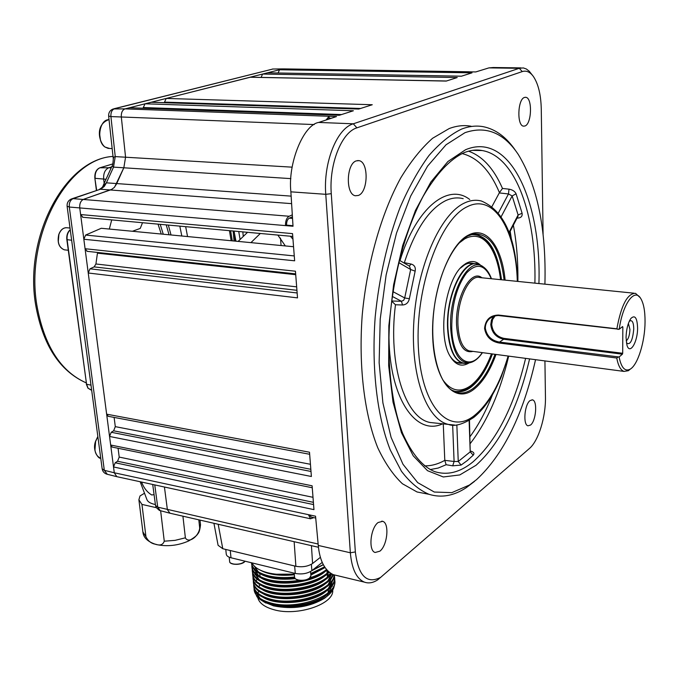 <?xml version="1.0" encoding="UTF-8"?>
<svg xmlns="http://www.w3.org/2000/svg" width="679" height="679" viewBox="0 0 679 679"><rect width="100%" height="100%" fill="white"/><g stroke="black" fill="none" stroke-linecap="round" stroke-linejoin="round"><path stroke-width="1.02" d="M378.127 522.507C370.42 527.965 368.154 550.83 375.139 552.485L379.858 551.187C387.505 545.449 389.627 523 382.659 521.319L378.127 522.507M356.263 160.889C346.205 163.724 345.509 194.644 355.406 195.747L358.351 195.45C368.281 192.199 368.875 161.831 358.962 160.643L356.263 160.889M524.451 97.453C517.593 99.278 516.778 125.81 523.526 126.158L524.986 125.98C531.776 123.884 532.548 97.751 525.784 97.309L524.451 97.453M530.078 400.559C524.477 404.421 522.813 425.012 528.016 425.801L530.537 425.046C536.096 420.98 537.692 400.695 532.497 399.872L530.078 400.559M474.502 481.394L466.422 487.564C453.903 495.882 441.435 498.123 429.009 494.312C419.138 490.085 409.955 482.404 401.459 471.277L390.281 450.007C377.159 416.694 371.345 368.391 375.207 316.796C379.162 277.312 387.403 240.986 399.939 207.816C408.758 187.37 418.434 169.945 428.967 155.533C439.78 143.116 450.695 134.281 461.712 129.035C469.181 126.192 476.386 125.42 483.329 126.701C495.806 129.248 506.636 137.345 515.828 150.976M471.082 126.235C464.046 124.953 456.763 125.717 449.218 128.543L432.582 138.278C421.464 148.124 410.837 161.356 400.712 177.974C381.165 213.724 366.94 263.8 362.213 315.2C358.436 366.507 364.428 414.572 377.762 447.758C384.968 463.086 393.192 475.088 402.418 483.754L417.042 491.969L426.242 493.769M544.914 284.17C546.349 229.171 537.445 185.902 518.213 154.371C503.776 132.736 486.028 125.513 464.979 132.677L446.035 144.78L427.558 166.151L410.676 196.061L396.528 233.05L386.13 274.961L380.206 319.147L379.137 362.713L382.897 402.902L391.079 437.335L402.987 464.275L417.712 482.642L434.305 492.037L451.807 492.648L469.359 485.061L476.539 479.637C503.479 454.616 523.153 414.631 535.553 359.675M469.478 420.369L470.207 451.849L473.246 455.168L467.228 460.617L461.075 465.081L452.715 465.828L446.137 464.725L444.779 460.354L454.09 461.474L452.655 425.037M463.188 198.684C457.57 197.199 451.722 197.852 445.662 200.653C428.967 209.03 415.192 229.706 404.328 262.671L411.118 264.055L409.31 266.083M391.664 301.001L401.425 301.264L402.52 304.981C406.169 304.761 408.452 302.681 409.361 298.735L404.701 297.954L410.668 269.521L415.149 271.159C415.837 267.407 414.496 265.039 411.118 264.055M402.52 304.981L395.467 304.761C387.811 364.631 405.346 418.222 430.121 422.491L436.139 423.127M341.537 114.556L143.277 107.554L143.328 108.241M82.923 217.28L80.614 214.547L79.732 207.766C79.468 203.53 80.733 200.721 83.525 199.329L111.348 189.611L114.233 187.497L116.491 184.06L123.841 167.738L125.564 157.172L121.295 116.796C121.125 112.595 122.356 109.956 124.995 108.878L129.867 107.757L339.441 115.235M129.29 107.791L339.279 115.277L353.394 110.762L145.077 103.794L151.595 102.249L358.885 109.013M143.277 107.554L145.077 103.794M360.591 108.462L164.496 102.122L166.236 98.438L250.407 77.211L446.324 81.039M250.016 77.236L446.222 81.073L457.23 77.55L262.595 74.045L267.738 72.814L461.499 76.184M446.451 80.996L261.118 77.414M261.109 77.381L262.595 74.045M267.373 72.84L461.406 76.218L472.007 72.831L279.527 69.767L283.466 68.893L469.35 71.779M278.084 72.993L279.527 69.767M112.171 189.186L83.517 199.329C80.759 200.738 79.494 203.556 79.732 207.766L114.284 472.779L116.78 476.65L114.284 472.779L113.52 466.957L115.192 462.772L313.571 504.582M313.392 502.333L117.552 461.253L115.192 462.772M117.552 461.253L119.207 457.086L313.002 497.308M118.078 448.267L119.207 457.086M113.52 466.957L313.961 509.64L312.111 485.799L110.66 445.017L109.548 436.461L111.229 432.277L310.999 471.455M112.273 447.088L110.66 445.017M310.829 469.291L113.622 430.809L111.229 432.277M113.622 430.809L115.294 426.641L310.439 464.292M114.114 417.407L115.294 426.641M109.548 436.461L311.389 476.497L309.505 452.222L106.637 414.165L88.236 273L90.01 268.808L297.139 292.972M108.334 416.32L106.637 414.165M295.721 274.689L97.445 253.174L97.504 252.452M296.935 290.306L94.152 266.889L90.01 268.808M94.152 266.889L95.917 263.978L296.664 286.852M97.445 253.174L95.917 263.978M88.236 273L297.521 297.877L295.45 271.21L85.07 248.718L83.831 239.254L85.63 235.053L294.27 255.932M87.268 251.349L85.07 248.718M293.549 246.723L101.281 228.28L85.63 235.053M83.831 239.254L294.644 260.804L292.539 233.627L80.614 214.547M509.046 232.413L518.111 214.988L517.865 216.533M498.454 212.824L508.495 193.956L512.161 195.951L516.082 193.787C514.852 191.3 512.484 189.755 508.995 189.169L502.485 188.448L499.43 192.607C490.162 170.548 477.702 157.528 462.059 153.556M508.995 189.169L508.495 193.956L499.277 192.929L492.054 206.382M398.683 262.544L410.668 269.521L409.454 266.168L399.252 260.193M501.221 216.618L512.161 195.951L518.111 214.988L522.1 213.257C522.541 216.117 521.183 217.721 518.052 218.078L517.551 217.127M518.052 218.078L517.05 218.095M473.246 455.168C474.621 453.445 473.849 452.104 470.92 451.145M461.075 465.081L458.24 461.499L454.09 461.474L452.715 465.828M391.647 301.111L395.467 304.761M392.284 296.417L401.425 301.264L403.657 300.33L404.701 297.954L392.98 291.647M443.268 423.883L444.77 459.929M543.098 234.824L541.273 109.141C540.942 94.865 538.345 84.018 533.473 76.617C530.146 71.966 526.403 70.293 522.261 71.584L356.891 127.856C341.63 132.227 328.908 164.225 331.276 193.693L355.346 551.942C358.359 575.936 366.796 584.407 380.647 577.371L529.416 448.496C538.481 440.96 545.899 416.813 545.449 397.003L544.923 360.922M313.749 517.636L310.566 518.79L308.402 514.665L315.548 516.201L318.264 545.441L350.347 552.774L325.767 194.313C323.179 162.705 336.894 128.382 353.309 123.799L519.274 68.299L523.322 67.925L526.352 68.995L529.213 71.202L532.743 75.641M309.531 514.903L311.338 517.109M336.029 575.325L333.236 574.655C324.698 570.445 319.707 560.701 318.264 545.441M380.563 577.447L377.609 579.934C373 582.879 368.629 583.617 364.479 582.158C356.492 578.763 351.781 568.968 350.347 552.774L355.346 551.942M169.979 513.214L167.382 509.666L164.437 487.021L167.382 509.666L169.988 513.214M292.428 216.771L289.33 218.137C287.421 219.325 286.504 221.66 286.58 225.148L285.494 225.606L293.022 226.251L290.875 191.834C287.709 163.342 303.479 124.758 318.706 122.441L336.529 116.55L329.043 116.279L329.171 118.171L327.668 119.479M107.282 474.281L104.32 470.309L69.309 207.027L67.111 206.212C66.882 202.877 68.273 200.466 71.278 198.998L73.103 198.641C70.26 200.016 68.995 202.817 69.309 207.027L285.494 225.606C285.392 220.947 286.614 217.832 289.161 216.253L292.309 214.861M326.124 119.988L329.043 116.279L124.995 108.878C122.381 109.981 121.151 112.621 121.295 116.796L125.564 157.172L123.841 167.738L114.615 187.065M329.171 118.171L331.377 118.256M286.58 225.148L292.988 225.7M469.944 71.847L475.784 71.932L488.922 67.883L493.226 67.518L521.031 67.892M151.061 102.283L358.741 109.056L372.262 104.736L166.236 98.438M164.496 102.122L164.539 102.673M320.42 557.306L312.586 563.502C307.96 566.473 302.393 567.406 295.874 566.286L222.78 548.725L218.095 545.313L213.936 523.297M251.51 562.772L251.595 563.646C252.189 569.664 258.028 574.086 269.113 576.912C276.752 578.644 285.299 578.992 294.771 577.948M310.804 574.485L324.961 567.585L310.855 575.096M251.502 562.772C252.147 568.747 257.986 573.144 269.02 575.945C276.616 577.668 285.121 578.016 294.533 576.997M310.727 573.517L324.511 566.889M252.002 562.891C254.277 567.474 259.862 570.844 268.748 572.991C276.353 574.706 284.857 575.045 294.287 574.027M313.163 569.622L323.255 564.648M254.073 588.345L254.15 590.28L256.993 596.782C260.032 600.083 264.903 602.562 271.608 604.225C289.585 608.859 317.322 603.707 328.687 593.344C332.948 589.584 335.027 585.731 334.934 581.784L334.874 580.969M334.866 580.91L334.586 579.493M328.093 571.379L326.964 570.657M254.065 589.423C254.676 595.636 260.498 600.219 271.515 603.173C296.986 610.115 336.92 596.137 334.857 580.851L334.628 579.017M253.768 586.35L253.793 586.571C254.404 592.759 260.218 597.325 271.244 600.261C296.74 607.17 336.708 593.225 334.654 577.99L334.594 577.184M253.708 584.543L253.7 585.629C254.311 591.816 260.133 596.374 271.159 599.311C296.655 606.211 336.64 592.275 334.586 577.048L334.348 575.223M253.403 582.548L253.428 582.769C254.039 588.931 259.853 593.471 270.896 596.391C295.823 603.088 335.07 589.966 334.365 575.011M253.343 580.74L253.335 581.827C253.946 587.989 259.768 592.521 270.802 595.432C295.119 601.934 333.525 589.635 334.204 574.969M252.978 576.921L253.063 578.958C253.666 585.094 259.497 589.61 270.539 592.512C293.124 598.488 329.026 588.32 333.296 574.68M252.97 578.016C253.573 584.144 259.403 588.659 270.446 591.553C292.522 597.376 327.643 587.81 332.88 574.519M252.673 574.909L252.698 575.147C253.301 581.249 259.123 585.748 270.183 588.625C290.858 594.023 323.705 586.036 331.377 573.806M252.613 573.101L252.605 574.196C253.208 580.299 259.038 584.789 270.098 587.666C290.366 592.928 322.525 585.4 330.834 573.492M252.248 569.274L252.325 571.319C252.928 577.396 258.758 581.869 269.826 584.729C289.008 589.644 319.24 583.295 329.128 572.287M252.24 570.377C252.834 576.446 258.674 580.91 269.741 583.77C288.609 588.574 318.264 582.557 328.577 571.82M251.884 565.429L251.96 567.491C252.563 573.534 258.393 577.982 269.47 580.825C280.155 583.134 291.631 582.989 303.912 580.384M306.984 579.637C315.497 577.294 322.152 574.137 326.938 570.173L327.142 573.11M251.867 566.541C252.469 572.584 258.3 577.023 269.376 579.866C278.356 581.861 288.252 582.022 299.066 580.341M310.082 577.744C316.915 575.554 322.355 572.83 326.421 569.571M254.141 590.212L254.184 588.744M329.756 579.968L330.715 581.216M331.36 582.293L331.819 583.329M332.311 585.213L332.404 586.232M327.601 595.806L324.749 598.123C309.904 607.094 292.827 609.674 273.527 605.863L263.978 601.959M334.221 585.943C333.686 589.219 331.607 592.402 327.991 595.483L326.073 596.968C314.08 605.88 289.042 609.767 272.72 605.329L264.929 602.46L261.44 600.312M332.693 590.102C334.475 603.962 297.512 616.642 273.875 609.708C264.462 607.06 259.098 603.02 257.757 597.571M225.776 549.438L226.251 554.072C226.438 555.761 228.017 556.992 230.996 557.773L295.272 573.432C301.765 574.587 307.298 573.662 311.882 570.64L322.211 562.407M328.11 592.826L328.39 589.593M257.638 594.694L257.757 593.964M258.113 592.623L258.716 591.197M258.852 586.546L260.057 584.823M305.109 603.979L284.798 605.897M260.108 598.462L256.441 593.073M263.231 601.28C277.278 610.311 312.612 607.153 326.183 595.305M255.049 593.056L254.854 590.331M294.296 574.128L276.353 574.222M294.813 578.033L277.295 578.211M258.427 571.964L254.073 565.879M307.825 579.408L306.857 579.679M304.421 580.307L291.393 582.319L278.254 582.192M258.869 575.902L254.447 569.766M328.458 571.71L327.524 572.779M307.502 583.499C298.285 586.045 288.872 586.928 279.247 586.155M259.319 579.832L254.82 573.645M254.693 570.589L254.778 570.097M255.228 568.586L255.771 567.415M330.342 573.186L327.745 576.726M307.154 587.581C298.395 589.932 289.432 590.772 280.274 590.119M255.049 574.417L255.126 573.959M255.576 572.422L256.093 571.268M331.768 574.018L327.957 580.655M306.755 591.664L294.211 593.879L281.335 594.066M332.226 576.794L328.178 584.577M306.314 595.746L294.542 597.766L282.447 597.995M332.506 580.638L328.39 588.498M305.813 599.829L283.618 601.917M327.422 573.891L329.001 575.24M332.778 584.483L328.602 592.411M323.314 564.75L311.746 570.75M294.346 574.782C279.909 576.199 268.544 574.646 260.252 570.139M295.255 578.644C280.69 580.163 269.181 578.652 260.736 574.095M325.148 571.565C311.899 583.55 275.351 586.995 261.211 578.05M325.326 575.529C312.043 587.462 275.861 590.874 261.695 581.988M330.631 573.365L330.011 574.485M325.513 579.493C312.196 591.375 276.361 594.745 262.179 585.926M255.168 574.723L255.296 574.12M255.771 572.72L256.382 571.497M325.691 583.448C312.34 595.279 276.862 598.615 262.663 589.847M325.869 587.394C312.484 599.175 277.363 602.468 263.146 593.769M255.881 582.353L256 581.81M256.467 580.358L257.035 579.179M326.955 570.589L328.517 571.871M332.617 580.46L330.758 586.172M326.039 591.341C312.637 603.062 277.864 606.313 263.63 597.681M327.236 574.332L328.738 575.571M645.05 321.821C645.101 310.982 643.616 303.131 640.603 298.268C634.407 287.786 622.592 304.251 619.231 329.256L498.148 315.497L494.066 316.041L489.805 318.426C486.818 321.014 485.324 324.265 485.315 328.169C486.699 335.986 491.435 340.629 499.532 342.089L619.095 356.993C621.302 367.755 624.977 371.82 630.12 369.206C637.751 365.064 644.991 341.766 645.05 321.821M630.545 368.935L628.338 370.709L624.009 371.405C620.657 370.233 618.238 365.769 616.753 358.02L499.226 343.022C490.883 341.486 485.994 336.597 484.568 328.356C485.493 319.707 490.128 315.268 498.488 315.056L616.871 328.797C621.2 305.151 627.421 293.336 635.544 293.353L640.144 297.623M616.871 328.797L618.136 329.425M626.046 337.497C626.327 329.256 627.939 322.907 630.893 318.459C634.95 314.615 637.182 317.789 637.589 327.974C637.725 342.165 629.739 355.329 626.955 345.161L626.046 337.497M626.428 342.878L626.615 343.192C630.29 345.212 632.675 340.459 633.762 328.933C633.609 322.661 632.327 319.97 629.908 320.887L629.144 321.54L629.908 320.887M626.174 340.883C628.372 339.228 629.628 335.426 629.942 329.468L628.398 323.425M622.414 354.183L503.657 339.237L503.937 338.371L622.685 353.275L622.414 354.183L619.095 356.993M622.685 353.275L622.838 327.057L622.083 326.972M622.838 327.057L622.575 326.574L619.231 329.256M618.009 357.162L616.753 358.02M132.405 231.267L140.256 228.407L142.514 222.72M280.478 238.091L281.081 245.526L280.478 238.091M160.236 510.676L157.723 507.154L318.137 544.032M169.529 513.103L159.37 510.413L156.094 507.417L155.525 505.49L157.723 507.154L154.77 484.916M291.614 203.641L100.424 189.229L72.127 198.709M289.161 216.253L73.103 198.641L100.95 189.025L104.286 186.428L106.399 182.829L291.147 196.129M99.55 189.254C101.612 188.066 102.75 187.005 102.962 186.071L106.399 182.829L113.52 167.119L112.043 166.041C112.587 166.016 113.003 163.664 113.3 158.988L113.699 157.129L115.243 156.603L292.157 167.161M290.867 178.628L113.52 167.119L115.243 156.603L110.915 116.576L108.64 116.058C108.504 112.595 110.023 110.227 113.206 108.946L124.995 108.878L282.778 68.944L272.89 69.029L283.024 68.893M314.233 124.563L110.915 116.576C110.685 112.391 111.925 109.769 114.615 108.699L272.89 69.029L114.106 108.725M283.423 68.893L469.096 71.83M109.319 229.052L111.721 219.911M238.108 241.401L247.555 232.311M260.329 233.474L250.941 242.632M277.847 235.07L285.333 245.934M292.972 239.237L290.366 236.216M442.657 379.688C450.822 390.977 460.09 393.022 470.462 385.825L471.099 385.349C479.102 379.018 485.901 368.519 491.486 353.835M500.559 279.672C498.98 266.406 495.746 255.745 490.866 247.699C483.703 236.504 475.011 233.542 464.792 238.813L459.106 243.048M471.837 234.374L472.592 234.357M474.392 234.467C480.35 235.299 485.51 239.203 489.865 246.163L489.899 246.214M473.161 383.652L469.036 387.149C464.495 390.417 459.98 391.834 455.482 391.401M469.113 362.917C461.771 367.339 455.439 365.115 450.109 356.237C436.987 335.502 445.5 277.872 463.57 265.116L465.853 263.503C471.421 260.329 476.454 261.025 480.936 265.599M474.511 263.817C471.285 262.527 467.916 262.917 464.402 264.997L460.455 268.112M449.863 355.796C453.453 361.381 457.646 363.834 462.441 363.172M144.517 493.226L140.01 495.959L138.889 499.795L141.945 504.404L145.96 536.741C148.2 541.18 151.451 543.684 155.72 544.252C160.117 545.823 162.968 544.804 164.267 541.197L160.643 510.778M182.923 516.184L185.375 537.819C188.389 543.811 198.514 536.826 199.719 528.194L198.803 519.825M140.18 481.751L146.944 499.659C147.801 501.789 150.339 503.36 154.566 504.361L155.398 504.539M140.477 481.81L142.064 483.27C144.271 488.549 147.496 492.453 151.723 494.974L154.074 494.66M142.064 483.27L141.919 482.124M141.945 504.404L156.229 507.663M243.201 235.817L242.844 231.879L243.201 235.817M112.858 163.936L99.974 167.781L108.801 167.764L111.602 166.924L108.801 167.764C105.058 169.487 103.335 173.264 103.658 179.086C103.335 173.264 105.058 169.487 108.801 167.764L111.101 167.917M104.159 183.169L103.658 179.086L104.159 183.169M234.043 231.072L235.936 241.198M240.043 239.076L238.728 231.505M529.595 358.885C518.026 407.96 500.185 443.412 476.064 465.251L459.776 474.944L443.302 476.964L427.481 470.666L413.214 455.796L401.433 432.642L393.014 402.095L388.677 365.743L388.846 325.767L393.616 284.773L402.689 245.492L415.412 210.532L430.851 182.031L447.928 161.5L465.548 149.736C510.073 130.971 541.596 201.731 538.922 283.559M534.899 283.151C536.495 216.253 515.887 156.212 482.2 150.543C476.514 149.422 470.479 150.135 464.088 152.673C449.956 159.209 436.283 173.824 423.051 196.511C406.297 228.22 394.066 272.347 389.924 317.483C386.589 362.544 391.596 404.76 402.808 433.745C412.017 454.183 422.669 466.812 434.755 471.633C447.546 475.597 460.337 472.312 473.11 461.779C496.714 440.62 514.207 406.152 525.605 358.359M473.051 150.28L482.2 150.543L472.457 150.348M446.137 464.725L438.167 468.052L430.163 469.588M454.65 425.037L448.454 424.426C426.37 419.664 410.167 375.156 413.927 320.335C417.5 265.557 440.569 213.944 464.402 203.046C470.309 200.237 476.004 199.567 481.462 201.035C503.945 210.609 515.998 237.404 517.619 281.403M415.149 271.159L409.361 298.735M517.305 281.369C516.006 230.453 494.185 193.057 467.441 206.637C440.051 218.825 415.158 287.395 418.34 347.062C421.133 406.899 449.048 435.969 474.409 415.523C488.625 403.895 499.871 384.068 508.121 356.042M496.026 354.438C489.966 371.031 482.463 382.744 473.543 389.568C454.582 404.073 434.56 381.479 432.735 337.998C430.613 294.669 448.327 244.966 468.391 235.129C486.232 225.377 502.002 246.664 505.125 280.138M504.124 280.037C500.194 249.057 490.187 233.678 474.095 233.882L468.06 235.902C452.664 243.651 437.522 275.937 433.745 311.763C429.79 347.606 437.938 380.656 451.068 389.729C458.019 394.465 465.302 394.092 472.924 388.609C481.683 381.946 489.05 370.505 495.025 354.311M492.419 353.963C486.52 369.766 479.264 380.927 470.674 387.437C464.071 392.182 457.663 393.031 451.442 389.992M453.343 390.824L454.175 391.087C459.496 392.53 464.894 391.282 470.369 387.336C478.95 380.834 486.198 369.699 492.097 353.92M501.17 279.731C497.987 253.988 490.009 239.025 477.261 234.841L472.754 234.51M471.812 234.603L470.403 234.849M470.14 234.951L471.752 234.62C487.607 234.374 497.529 249.422 501.501 279.765M456.848 424.884L458.24 461.499L470.207 451.849L469.121 420.581M399.999 260.626C416.278 207.409 448.25 182.532 469.749 199.524M424.519 465.862C431.292 465.972 438.048 464.139 444.779 460.354M468.51 151.171C482.523 156.162 493.854 168.587 502.485 188.448M516.082 193.787L522.1 213.257M513.366 225.173C516.643 242.743 518.145 261.5 517.873 281.429M508.69 356.119C500.075 392.318 487.267 421.447 470.275 443.506M470.038 436.622C478.585 424.961 486.088 410.973 492.53 394.66M511.491 239.857L510.201 231.267M442.657 423.815C415.285 436.826 388.108 396.349 388.999 332.294M331.276 193.693L325.767 194.313L290.875 191.834M116.78 476.65L106.798 474.163C104.167 473.271 102.622 471.472 102.156 468.765L104.32 470.309L114.284 472.779L308.402 514.665M289.33 218.137L292.53 218.409M318.706 122.441L353.309 123.799L356.891 127.856M488.922 67.883L519.274 68.299L522.261 71.584M218.188 524.273L222.78 548.725M295.874 566.286L294.151 541.698M311.44 545.661L312.586 563.502M294.652 565.997L295.272 573.432M230.996 557.773L230.257 550.516M311.882 570.64L311.372 564.317M327.991 595.483L327.023 594.685M244.465 561.754C240.239 564.605 235.783 565.106 231.089 563.247M229.205 557.187L229.629 561.355C229.434 565.242 242.378 565.098 245 561.185M633.957 293.192L479.892 277.575C469.342 273.934 456.653 300.822 457.96 325.097C458.868 339.865 462.569 348.454 469.062 350.865L470.937 351.111M472.957 351.382C463.63 353.581 458.164 344.881 456.568 325.292C455.006 297.589 470.988 268.494 481.912 277.779M491.256 278.729C484.925 264.352 476.65 262.467 466.439 273.077C456.56 286.725 451.662 305.143 451.756 328.33C452.57 359.904 469.732 371.999 482.243 352.613M472.117 362.06L468.909 362.892C458.444 362.628 452.375 351.179 450.695 328.543C448.641 292.963 469.028 255.499 483.109 266.754C486.605 269.105 489.398 273.102 491.469 278.746M481.267 265.786L481.021 265.65C466.643 254.167 445.823 292.293 447.945 328.534C449.668 351.586 455.881 363.24 466.566 363.494L469.359 362.832M468.943 362.892L466.719 363.452M465.981 363.528L462.679 363.206C453.911 359.972 448.887 348.403 447.597 328.509C445.73 295.569 463.044 259.157 477.329 264.08L478.033 264.275M493.701 316.168L491.46 319.979L490.773 324.562C491.74 332.6 496.035 337.488 503.657 339.237L499.532 342.089L499.226 343.022M495.229 315.735L492.547 319.571L491.698 324.443C492.614 332.073 496.697 336.716 503.937 338.371M498.488 315.056L498.836 315.557M199.719 528.194L200.466 524.366M164.267 541.197L175.063 540.357L185.375 537.819M200.008 520.097L200.517 524.791C199.965 529.679 199.066 532.684 197.827 533.804C196.969 535.527 193.863 537.938 188.524 541.036C177.949 545.619 167.238 546.799 156.382 544.566C147.844 541.918 143.354 537.7 142.896 531.912L145.96 536.741M187.548 236.555L185.673 226.659M113.02 156.433C67.391 158.479 25.225 235.8 36.768 304.676C43.957 345.305 60.414 371.362 86.123 382.829M229.443 230.656L231.132 240.731M179.816 226.124L181.828 236.003M232.277 240.841L230.614 230.758M171.023 234.968L168.324 225.072M166.236 224.885L169.037 234.781M158.054 224.138L161.237 234.026M163.266 234.221L160.21 224.333M235.189 241.121L234.425 232.863M233.135 230.996L234.06 241.011M105.831 179.248L95.153 178.331C94.848 172.899 96.46 169.385 99.974 167.781L99.669 167.891M96.656 190.256L94.865 178.229C94.559 172.916 96.197 169.453 99.771 167.823M70.26 229.842C67.773 232.243 66.72 235.52 67.111 239.67L66.831 239.551C66.449 235.324 67.586 232.04 70.243 229.706M71.651 240.247L67.111 239.67L86.564 384.238L66.831 239.551M90.994 385.146L86.564 384.238L88.117 388.218L90.884 389.95M95.62 441.367L97.861 436.605L95.654 441.375C93.668 449.965 95.264 455.55 100.458 458.147L100.747 458.223M94.933 450.236L95.612 441.409M109.039 119.708C99.329 119.054 96.053 141.376 105.016 147.037L109.472 148.438M100.458 140.027L99.575 133.636L100.704 127.338M58.275 241.775L58.912 234.374M70.022 228.051L67.314 227.788C63.546 227.389 60.728 229.638 58.852 234.544C57.163 242.462 58.988 247.555 64.344 249.83L65.379 249.94M294.211 573.169L294.542 577.091C294.27 581.411 308.453 581.334 310.575 576.997L310.897 575.639M309.683 578.016C305.363 580.817 300.848 581.216 296.129 579.212M508.435 356.085L501.246 376.87C501.034 377.583 496.722 387.369 492.521 394.677C486.792 404.378 480.511 411.975 473.679 417.475C462.671 424.528 454.259 426.853 448.454 424.426L436.181 423.136M468.043 235.91L474.095 233.882L471.752 234.62L475.911 234.73M112.01 447.037L312.264 487.751M108.063 416.269L309.666 454.276M295.662 273.875L86.92 251.306M82.558 217.246L292.751 236.436M509.275 233.041L517.975 216.312M470.539 451.017L470.802 451.807L470.369 451.62M454.175 391.087L452.239 390.374M469.359 485.061L466.422 487.564M429.009 494.312L417.042 491.969M531.996 399.795L532.497 399.872M525.113 97.292L525.784 97.309M357.612 160.575L358.962 160.643M381.81 521.141L382.659 521.319M311.016 517.042L315.718 518.06M364.479 582.158L333.236 574.655M380.647 577.371L377.609 579.934M169.589 513.12L318.459 547.274M116.847 476.675L310.566 518.79M334.934 581.784L334.857 580.851M334.654 577.99L334.586 577.048M324.749 598.123L326.073 596.968M259.76 573.619L260.04 576.547M327.219 574.061L327.439 576.98M328.381 589.516L328.432 590.238M265.888 603.037L264.929 602.46M245.06 561.194C242.632 565.352 229.112 565.344 229.629 561.355M470.954 351.119L624.009 371.405M456.763 362.391L466.566 363.494L468.909 362.892C473.772 362.213 478.279 358.792 482.446 352.639M629.467 320.836L630.893 318.459M492.462 316.694L489.805 318.426M468.748 263.257L474.697 263.834M477.329 264.08L478.907 264.572M630.12 369.206L628.338 370.709M155.525 505.49L152.716 484.475M102.156 468.765L67.111 206.272M111.933 166.262L103.25 185.367M113.274 158.759L108.64 116.101M273.136 68.986L272.406 69.063M462.195 266.55L463.57 265.116M470.462 385.825L469.036 387.149M142.896 531.912L138.94 500.185M86.131 382.846C59.404 370.895 42.531 344.626 35.512 304.039M35.503 303.997C24.215 235.655 65.557 159.073 112.824 156.45M99.881 167.789L112.858 163.911M96.393 190.349L94.865 178.229M86.292 384.059L87.939 388.159L91.665 390.145M100.747 458.206L100.458 458.147C99.058 459.327 91.945 450.941 95.544 441.367L97.844 436.47M112.171 148.591L108.114 148.37L104.931 147.004C98.794 142.072 94.984 124.766 108.615 119.725M68.273 250.254L64.344 249.83C58.954 247.64 57.087 242.556 58.75 234.569C60.372 230.198 62.858 227.898 66.211 227.686M310.566 571.523L310.906 575.8L309.31 578.423C307.264 579.883 301.731 580.927 300.924 580.537C296.969 580.206 294.847 579.06 294.542 577.091"/></g></svg>
